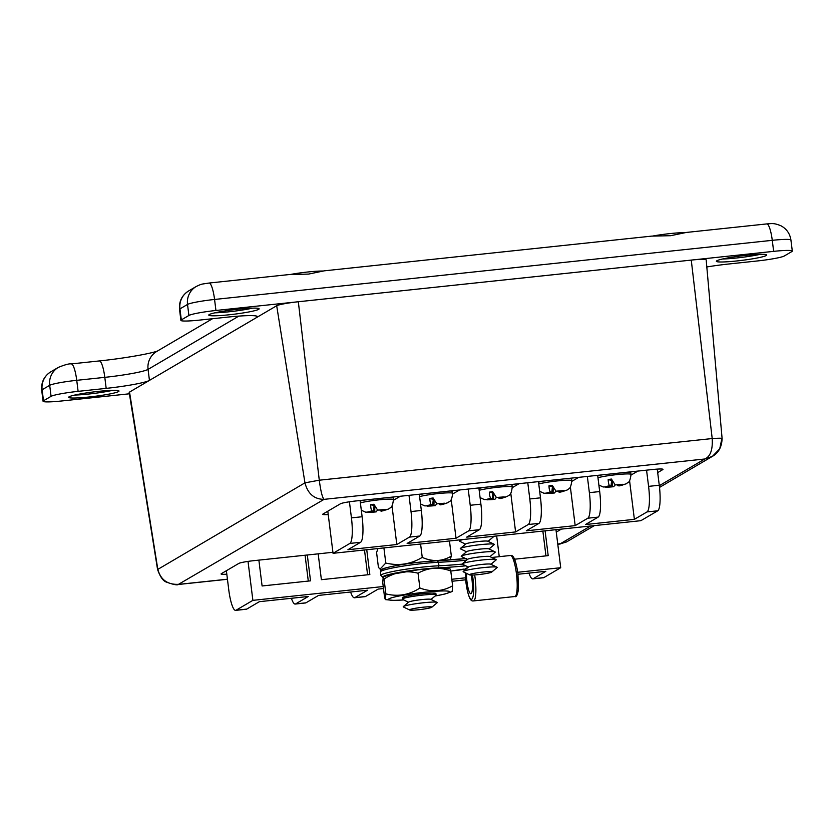 <?xml version="1.0" encoding="UTF-8"?>
<svg xmlns="http://www.w3.org/2000/svg" width="834" height="834" viewBox="0 0 834 834"><rect width="100%" height="100%" fill="white"/><g stroke="black" fill="none" stroke-linecap="round" stroke-linejoin="round"><path stroke-width="1.25" d="M766.79 223.919C772.055 223.585 773.639 222.824 780.968 225.785C786.629 228.891 789.954 233.645 790.924 240.046A23.237 2.064 172.9 0 0 772.274 240.328A18.588 3.743 83.9 0 0 766.79 223.919L686.392 232.436L670.682 235.699L651.635 236.126L324.238 270.831L308.528 274.094L289.481 274.522L209.084 283.039A18.588 3.743 83.9 0 1 214.567 299.458L215.933 310.477A23.237 2.064 172.9 0 0 188.901 315.471L181.322 319.912A23.237 2.064 172.9 0 0 180.895 320.381A23.237 2.064 172.9 0 0 199.555 320.1L227.619 317.118A37.176 3.305 -7.1 0 1 257.456 316.659A37.176 3.305 -7.1 0 1 256.789 317.42L149.442 380.398A37.176 3.305 -7.1 0 1 106.179 388.373L78.115 391.354A23.237 2.064 172.9 0 0 51.072 396.338L43.493 400.779A23.237 2.064 172.9 0 0 43.076 401.258A23.237 2.064 172.9 0 0 61.726 400.966L129.406 393.794M760.233 254.318A25.374 2.252 -7.1 0 1 722.484 259.02M766.258 255.527A25.374 2.252 -7.1 0 1 739.258 260.688A25.374 2.252 -7.1 0 1 716.364 261.282A25.374 2.252 -7.1 0 1 716.823 260.771A25.374 2.252 -7.1 0 1 743.813 255.6A25.374 2.252 -7.1 0 1 766.717 255.006A25.374 2.252 -7.1 0 1 766.258 255.527M252.65 308.121A25.374 2.252 -7.1 0 1 214.901 312.823M258.676 309.341A25.374 2.252 -7.1 0 1 231.685 314.501A25.374 2.252 -7.1 0 1 208.781 315.096A25.374 2.252 -7.1 0 1 209.24 314.574A25.374 2.252 -7.1 0 1 236.241 309.414A25.374 2.252 -7.1 0 1 259.145 308.82A25.374 2.252 -7.1 0 1 258.676 309.341M112.527 390.343A25.374 2.252 -7.1 0 1 74.779 395.055M118.553 391.563A25.374 2.252 -7.1 0 1 91.552 396.723A25.374 2.252 -7.1 0 1 68.659 397.318A25.374 2.252 -7.1 0 1 69.118 396.796A25.374 2.252 -7.1 0 1 96.108 391.636A25.374 2.252 -7.1 0 1 119.012 391.042A25.374 2.252 -7.1 0 1 118.553 391.563M706.815 266.953A37.176 3.305 -7.1 0 1 729.197 263.951L757.262 260.969A23.237 2.064 172.9 0 0 784.304 255.986L791.873 251.545A23.237 2.064 172.9 0 0 792.3 251.065A23.237 2.064 172.9 0 0 773.65 251.357L215.933 310.477M597.968 477.694A17.941 1.595 -7.1 0 1 617.89 474.515A17.941 1.595 -7.1 0 1 631.025 474.421C629.795 484.116 627.7 481.958 626.344 483.762L619.12 485.93L617.692 485.596L623.999 484.627L622.748 484.293L615.211 484.95L611.468 479.06A17.16 1.522 -7.1 0 0 608.174 479.54C608.361 483.272 608.914 485.336 609.821 485.732L611.041 486.045L604.723 486.9L605.974 487.233L613.72 486.712L615.054 484.888M538.754 483.97A17.941 1.595 -7.1 0 1 558.676 480.791A17.941 1.595 -7.1 0 1 571.811 480.697C570.592 490.392 568.486 488.234 567.13 490.038L559.906 492.206L558.478 491.872L564.785 490.903L563.534 490.569L556.007 491.226L552.264 485.336A17.16 1.522 -7.1 0 0 548.97 485.815C549.147 489.548 549.7 491.612 550.617 492.008L551.827 492.321L545.509 493.175L546.76 493.509L554.506 492.988L555.851 491.163M479.185 490.288A17.941 1.595 -7.1 0 1 499.097 487.108A17.941 1.595 -7.1 0 1 512.243 487.014C511.013 496.71 508.907 494.552 507.562 496.355L500.337 498.523L498.909 498.19L505.216 497.22L503.955 496.887L496.428 497.544L492.685 491.653A17.16 1.522 -7.1 0 0 489.391 492.133C489.579 495.865 490.131 497.929 491.038 498.325L492.258 498.638L485.941 499.493L487.192 499.827L494.937 499.305L496.272 497.481M419.606 496.605A17.941 1.595 -7.1 0 1 439.528 493.426A17.941 1.595 -7.1 0 1 452.664 493.332C451.444 503.027 449.338 500.869 447.983 502.673L440.759 504.841L439.33 504.507L445.637 503.527L444.386 503.204L436.86 503.861L433.117 497.971A17.16 1.522 -7.1 0 0 429.823 498.451C430 502.183 430.553 504.247 431.47 504.633L432.679 504.956L426.362 505.811L427.613 506.134L435.358 505.623L436.703 503.799M360.392 502.881A17.941 1.595 -7.1 0 1 380.314 499.702A17.941 1.595 -7.1 0 1 393.45 499.608C392.23 509.303 390.124 507.145 388.78 508.948L381.545 511.117L380.116 510.783L386.423 509.803L385.172 509.48L377.646 510.137L373.903 504.247A17.16 1.522 -7.1 0 0 370.609 504.726C370.796 508.459 371.338 510.523 372.256 510.919L373.476 511.232L367.148 512.086L368.409 512.41L376.144 511.899L377.489 510.074M393.45 499.608L393.221 497.773A17.941 1.595 172.9 0 0 390.729 497.272M364.646 500.046A17.941 1.595 172.9 0 0 360.163 501.046M452.664 493.332L452.435 491.487A17.941 1.595 172.9 0 0 449.943 490.997M423.86 493.759A17.941 1.595 172.9 0 0 419.377 494.771M512.243 487.014L512.013 485.179A17.941 1.595 172.9 0 0 509.511 484.679M483.428 487.452A17.941 1.595 172.9 0 0 478.956 488.453M571.811 480.697L571.582 478.862A17.941 1.595 172.9 0 0 569.09 478.362M543.007 481.135A17.941 1.595 172.9 0 0 538.524 482.135M631.025 474.421L630.796 472.586A17.941 1.595 172.9 0 0 628.304 472.086M602.211 474.859A17.941 1.595 172.9 0 0 597.738 475.86M393.512 500.233L400.32 496.261M452.726 493.957L459.534 489.985M512.295 487.64L519.102 483.668M571.874 481.333L578.681 477.35M631.077 475.046L637.895 471.074M360.1 500.525L362.123 516.746A23.237 4.67 83.9 0 1 360.58 542.288L349.894 543.424A23.237 4.67 -96.1 0 0 351.437 517.872L349.436 501.787M408.994 495.344L411.016 511.555L421.337 510.46A23.237 4.67 83.9 0 1 419.783 536.012L407.138 543.434L456.031 538.253L468.677 530.831A23.237 4.67 -96.1 0 0 470.22 505.279L480.905 504.153A23.237 4.67 83.9 0 1 479.362 529.705L466.706 537.127L515.6 531.936L528.256 524.513A23.237 4.67 -96.1 0 0 529.798 498.961L540.484 497.835A23.237 4.67 83.9 0 1 538.931 523.387L526.285 530.81L575.179 525.629L587.824 518.206A23.237 4.67 -96.1 0 0 589.367 492.654L599.688 491.56A23.237 4.67 83.9 0 1 598.145 517.111L585.499 524.534L634.382 519.342L647.038 511.92A23.237 4.67 -96.1 0 0 648.581 486.368L659.267 485.242L657.255 469.104M419.314 494.249L421.337 510.46M468.208 489.058L470.22 505.279M478.883 487.932L480.905 504.153M527.776 482.75L529.798 498.961M538.462 481.614L540.484 497.835M587.355 476.433L589.367 492.654M597.676 475.338L599.688 491.56M646.558 470.157L648.581 486.368M360.58 542.288L347.924 549.721L396.817 544.529L409.463 537.106A23.237 4.67 -96.1 0 0 411.016 511.555M349.894 543.424L333.047 553.307L640.877 520.677L657.724 510.794L647.038 511.92M383.233 586.531L252.879 600.355L236.032 610.238A23.237 4.67 -96.1 0 1 235.626 610.373A23.237 4.67 -96.1 0 1 228.766 589.857L226.379 570.717M528.975 573.094A23.237 4.67 -96.1 0 0 532.77 578.869A23.237 4.67 -96.1 0 0 533.176 578.733L545.832 571.311L517.997 574.261M533.176 578.733L543.862 577.597L560.709 567.714L517.747 572.27M465.466 577.816L451.809 579.265M236.032 610.238L246.718 609.101L259.364 601.679L308.257 596.498L295.601 603.92L305.932 602.826L318.578 595.403L367.471 590.222L354.815 597.644L365.501 596.508L378.156 589.085L383.484 588.523M465.633 579.807L452.049 581.256M543.862 577.597A23.237 4.67 83.9 0 1 543.445 577.743L532.77 578.869M560.709 567.714L555.965 529.673M380.408 569.247L380.606 570.831M318.181 553.849L321.392 579.682L369.837 574.553L366.741 549.742M258.874 560.135L262.095 585.968L310.529 580.839L307.308 554.996M252.879 600.355L248.021 561.397M514.568 559.207L548.188 555.642L545.102 530.831M496.668 535.96L499.243 556.685M659.267 485.242A23.237 4.67 83.9 0 1 657.724 510.794M333.047 553.307L327.804 511.2M365.501 596.508A23.237 4.67 83.9 0 1 365.094 596.654L354.408 597.78A23.237 4.67 -96.1 0 0 354.815 597.644M305.932 602.826A23.237 4.67 83.9 0 1 305.515 602.961L295.194 604.056A23.237 4.67 -96.1 0 0 295.601 603.92M350.614 592.004A23.237 4.67 -96.1 0 0 354.408 597.78M246.718 609.101A23.237 4.67 83.9 0 1 246.301 609.237L235.626 610.373M291.4 598.28A23.237 4.67 -96.1 0 0 295.194 604.056M392.001 505.884L396.817 544.529M451.215 499.608L456.031 538.253M510.783 493.29L515.6 531.936M570.362 486.973L575.179 525.629M629.576 480.697L634.382 519.342M545.957 555.882L542.861 531.07M367.596 574.782L364.5 549.971M308.288 581.069L305.077 555.236M370.609 504.726L374.08 505.633L373.476 511.232M374.841 506.311L374.737 511.565M374.049 505.957L374.622 505.873M429.823 498.451L433.294 499.358L432.679 504.956M434.045 500.035L433.941 505.289M433.253 499.681L433.836 499.597M489.391 492.133L492.863 493.04L492.258 498.638M493.624 493.718L493.519 498.972M492.831 493.363L493.405 493.28M548.97 485.815L552.442 486.722L551.827 492.321M553.192 487.41L553.088 492.654M552.4 487.046L552.984 486.962M608.174 479.54L611.645 480.447L611.041 486.045M612.406 481.124L612.302 486.378M611.614 480.77L612.198 480.686M298.322 301.752L319.276 480.207L712.205 438.548C712.841 449.807 710.359 456.625 704.793 458.992L712.392 456.375C718.574 452.893 721.806 446.93 722.098 438.476L706.179 259.864A18.588 1.647 172.9 0 0 691.261 260.093L298.322 301.752A18.588 1.647 172.9 0 0 276.69 305.734L129.531 392.084A18.588 1.647 172.9 0 0 129.197 392.47L157.574 569.528L304.952 482.844L319.276 480.207C320.746 491.268 322.341 497.648 324.072 499.358L178.215 584.498M691.261 260.093L712.205 438.548C719.419 438.09 722.63 438.121 721.869 438.642L719.711 448.869L712.403 456.365M657.692 472.597L662.769 469.605A12.885 1.147 172.9 0 0 663.009 469.344A12.885 1.147 172.9 0 0 652.668 469.511L355.451 501.015A12.885 1.147 172.9 0 0 340.46 503.778L322.966 514.046A12.885 1.147 172.9 0 0 322.737 514.307A12.885 1.147 172.9 0 0 328.221 514.557M332.922 552.285L253.786 560.667A12.885 1.147 172.9 0 0 238.795 563.43L221.302 573.698A12.885 1.147 172.9 0 0 221.062 573.959A12.885 1.147 172.9 0 0 226.817 574.199M556.268 532.102L561.105 529.267A12.885 1.147 172.9 0 0 561.303 529.11M129.531 392.084L157.793 569.195C160.618 579.943 167.78 584.978 179.279 584.311L227.442 579.203M557.769 544.185L566.64 541.891L594.402 525.597M276.69 305.734L304.952 482.844C307.829 493.759 314.199 499.264 324.072 499.358L704.793 458.992L659.319 485.68M590.587 526.004L560 543.945L566.63 541.902M431.022 599.438L436.161 595.122A17.149 1.522 172.9 0 0 436.109 594.705A17.149 1.522 172.9 0 0 419.658 595.434A17.149 1.522 172.9 0 0 402.572 598.781A17.149 1.522 172.9 0 0 402.395 598.906A17.149 1.522 172.9 0 0 402.447 599.323L408.493 602.242M431.783 607.256A11.249 1.001 172.9 0 0 422.473 607.288A11.249 1.001 172.9 0 0 409.755 609.654A11.249 1.001 172.9 0 0 409.671 610.008A11.249 1.001 172.9 0 0 420.461 609.529A11.249 1.001 172.9 0 0 431.658 607.34A11.249 1.001 172.9 0 0 431.783 607.256L437.12 602.774A17.149 1.522 172.9 0 0 437.068 602.367L430.792 599.333A11.249 1.001 172.9 0 0 420.002 599.802A11.249 1.001 172.9 0 0 408.806 602.002A11.249 1.001 172.9 0 0 408.681 602.085A11.249 1.001 172.9 0 0 408.618 602.158M437.068 602.367A17.149 1.522 172.9 0 0 420.617 603.086A17.149 1.522 172.9 0 0 403.531 606.443A17.149 1.522 172.9 0 0 403.354 606.568A17.149 1.522 172.9 0 0 403.395 606.975L409.671 610.008M463.433 539.483A17.149 1.522 172.9 0 0 459.628 540.661A17.149 1.522 172.9 0 0 459.44 540.786A17.149 1.522 172.9 0 0 459.492 541.203L465.539 544.122M489.016 548.97L494.166 544.654A17.149 1.522 172.9 0 0 494.114 544.248L487.838 541.214A11.249 1.001 172.9 0 0 477.058 541.683A11.249 1.001 172.9 0 0 465.852 543.883A11.249 1.001 172.9 0 0 465.737 543.966A11.249 1.001 172.9 0 0 465.664 544.039M494.114 544.248A17.149 1.522 172.9 0 0 477.663 544.967A17.149 1.522 172.9 0 0 460.577 548.324A17.149 1.522 172.9 0 0 460.399 548.449A17.149 1.522 172.9 0 0 460.451 548.855L466.498 551.785M489.975 556.632L495.115 552.306A17.149 1.522 172.9 0 0 495.062 551.899L488.797 548.866A11.249 1.001 172.9 0 0 478.007 549.345A11.249 1.001 172.9 0 0 466.8 551.535A11.249 1.001 172.9 0 0 466.686 551.618A11.249 1.001 172.9 0 0 466.623 551.701M495.062 551.899A17.149 1.522 172.9 0 0 478.612 552.629A17.149 1.522 172.9 0 0 461.525 555.976A17.149 1.522 172.9 0 0 461.348 556.101A17.149 1.522 172.9 0 0 461.4 556.507L467.447 559.437M490.924 564.284L496.074 559.968A17.149 1.522 172.9 0 0 496.022 559.551L489.746 556.518A11.249 1.001 172.9 0 0 478.966 556.997A11.249 1.001 172.9 0 0 467.759 559.197A11.249 1.001 172.9 0 0 467.645 559.28A11.249 1.001 172.9 0 0 467.572 559.353M496.022 559.551A17.149 1.522 172.9 0 0 479.571 560.281A17.149 1.522 172.9 0 0 462.484 563.628A17.149 1.522 172.9 0 0 462.307 563.753A17.149 1.522 172.9 0 0 462.359 564.17L468.406 567.089M491.685 572.103A11.249 1.001 172.9 0 0 482.386 572.134A11.249 1.001 172.9 0 0 469.667 574.501A11.249 1.001 172.9 0 0 469.584 574.855A11.249 1.001 172.9 0 0 480.363 574.386A11.249 1.001 172.9 0 0 491.57 572.187A11.249 1.001 172.9 0 0 491.685 572.103L497.022 567.62A17.149 1.522 172.9 0 0 496.97 567.214L490.705 564.18A11.249 1.001 172.9 0 0 479.915 564.649A11.249 1.001 172.9 0 0 468.708 566.849A11.249 1.001 172.9 0 0 468.593 566.932A11.249 1.001 172.9 0 0 468.52 567.005M496.97 567.214A17.149 1.522 172.9 0 0 480.52 567.933A17.149 1.522 172.9 0 0 463.433 571.29A17.149 1.522 172.9 0 0 463.256 571.415A17.149 1.522 172.9 0 0 463.308 571.822L469.584 574.855M488.067 541.318L493.207 537.002A17.149 1.522 172.9 0 0 493.165 536.585A17.149 1.522 172.9 0 0 492.446 536.408M383.202 576.951L390.322 574.511L417.302 569.945C429.625 568.465 439.08 567.891 445.679 568.204L450.037 568.892L450.777 570.988C439.216 566.724 428.301 567.464 418.043 573.198C406.054 570.143 394.722 572.093 384.036 579.036L383.202 576.94L382.754 582.664L384.599 597.498L385.35 599.594L385.881 593.871C397.86 596.915 409.202 594.976 419.888 588.033C431.449 592.286 442.354 591.556 452.622 585.822L452.174 591.546M435.087 596.018A30.9 2.742 172.9 0 0 448.765 591.264A30.9 2.742 172.9 0 0 420.127 592.745A30.9 2.742 172.9 0 0 389.634 598.51A30.9 2.742 172.9 0 0 403.708 599.927M434.994 594.162A16.941 1.501 172.9 0 0 435.796 593.391A16.941 1.501 172.9 0 0 419.669 594.048A16.941 1.501 172.9 0 0 402.374 597.561A16.941 1.501 172.9 0 0 403.343 598.114M384.036 579.036L385.881 593.871M418.043 573.198L419.888 588.033M450.777 570.988L452.622 585.822M377.99 548.543L376.582 552.515L378.428 567.349L380.054 569.101L385.788 563.033C398.589 566.14 410.745 564.264 422.244 557.393C432.585 561.949 442.291 561.511 451.34 556.08L450.016 559.927M383.942 548.188L385.788 563.033M420.586 544.029L422.244 557.393M449.495 541.245L451.34 556.08M322.925 271.029A23.561 2.095 172.9 0 0 290.67 274.417M685.079 232.644A23.561 2.095 172.9 0 0 652.824 236.022M382.931 577.441L380.898 575.387A35.414 3.148 -7.1 0 1 422.619 567.089A35.414 3.148 -7.1 0 1 438.955 565.786L437.986 567.891A33.548 2.982 172.9 0 0 422.504 569.132A33.548 2.982 172.9 0 0 383.035 577.149M421.681 561.96A33.548 2.982 -7.1 0 1 437.099 560.729L466.258 558.53M437.099 560.729L438.517 562.293A35.414 3.148 172.9 0 0 422.181 563.596A35.414 3.148 172.9 0 0 380.471 571.905L382.045 569.351C381.128 568.559 400.383 564.076 421.639 561.96L437.235 560.709M471.273 575.053A13.198 2.606 83.9 0 1 471.929 579.13A13.198 2.606 83.9 0 1 470.866 593.725A13.198 2.606 83.9 0 1 467.019 582.059A13.198 2.606 83.9 0 1 466.55 573.385M462.276 564.128A79.209 7.037 172.9 0 1 438.955 565.786L438.517 562.293A79.209 7.037 -7.1 0 0 466.55 560.198M468.343 567.057L465.382 568.83A18.775 3.701 -96.1 0 0 465.341 569.664M450.777 571.05A81.065 7.193 -7.1 0 1 460.014 569.935L465.309 569.069M465.278 569.716L465.382 568.83M773.65 251.357L772.274 240.328L214.567 299.458A23.237 2.064 172.9 0 0 187.525 304.441L188.901 315.471M238.858 316.107L148.066 369.379A37.176 3.305 -7.1 0 1 104.803 377.354L76.738 380.325A23.237 2.064 172.9 0 0 49.696 385.318L42.127 389.759L43.493 400.779M51.072 396.338L49.696 385.318A18.588 18.129 -120.4 0 1 58.401 367.356L50.822 371.808A18.588 18.129 -120.4 0 0 42.127 389.759A23.237 2.064 172.9 0 0 41.7 390.229L43.076 401.258M106.179 388.373L104.803 377.354A18.588 3.743 -96.1 0 0 99.319 360.934L71.255 363.916A18.588 3.743 -96.1 0 1 76.738 380.325L78.115 391.354M212.503 318.724L156.771 351.427A18.588 18.129 -120.4 0 0 148.066 369.379L149.442 380.398M256.622 316.096L256.789 317.42M188.651 290.941A18.588 18.129 59.6 0 0 179.946 308.893A23.237 2.064 172.9 0 0 179.529 309.362C178.914 301.376 181.948 295.236 188.651 290.941L196.23 286.489A18.588 18.129 59.6 0 0 187.525 304.441L179.946 308.893L181.322 319.912M609.821 485.732A8.642 0.771 172.9 0 0 605.943 486.712A8.642 0.771 172.9 0 0 605.828 486.806M621.643 484.512A8.642 0.771 172.9 0 0 615.211 484.95M618.911 485.92A8.642 0.771 172.9 0 0 622.789 484.929A8.642 0.771 172.9 0 0 622.904 484.846M550.617 492.008A8.642 0.771 172.9 0 0 546.739 492.998A8.642 0.771 172.9 0 0 546.624 493.082M562.429 490.788A8.642 0.771 172.9 0 0 556.007 491.226M559.697 492.196A8.642 0.771 172.9 0 0 563.576 491.205A8.642 0.771 172.9 0 0 563.69 491.122M491.038 498.325A8.642 0.771 172.9 0 0 487.16 499.305A8.642 0.771 172.9 0 0 487.046 499.399M502.86 497.106A8.642 0.771 172.9 0 0 496.428 497.544M500.129 498.513A8.642 0.771 172.9 0 0 504.007 497.523A8.642 0.771 172.9 0 0 504.122 497.439M431.47 504.633A8.642 0.771 172.9 0 0 427.592 505.623A8.642 0.771 172.9 0 0 427.477 505.706M443.281 503.423A8.642 0.771 172.9 0 0 436.86 503.861M440.55 504.831A8.642 0.771 172.9 0 0 444.428 503.84A8.642 0.771 172.9 0 0 444.543 503.757M372.256 510.919A8.642 0.771 172.9 0 0 368.378 511.899A8.642 0.771 172.9 0 0 368.263 511.993M384.078 509.699A8.642 0.771 172.9 0 0 377.646 510.137M381.336 511.106A8.642 0.771 172.9 0 0 385.214 510.116A8.642 0.771 172.9 0 0 385.329 510.033M351.437 517.872L362.123 516.746M598.145 517.111L587.824 518.206M538.931 523.387L528.256 524.513M479.362 529.705L468.677 530.831M419.783 536.012L409.463 537.106M607.089 487.129A8.642 0.771 172.9 0 0 613.522 486.702M547.875 493.405A8.642 0.771 172.9 0 0 554.308 492.977M488.307 499.722A8.642 0.771 172.9 0 0 494.739 499.295M428.728 506.04A8.642 0.771 172.9 0 0 435.16 505.602M369.525 512.316A8.642 0.771 172.9 0 0 375.946 511.888M465.289 572.781A18.775 3.701 -96.1 0 0 465.987 582.674A18.775 3.701 -96.1 0 0 471.783 599.156A18.775 3.701 -96.1 0 0 472.961 578.515A18.775 3.701 -96.1 0 0 472.461 575.043M474.671 574.928A20.631 4.066 83.9 0 1 475.119 578.118A20.631 4.066 83.9 0 1 473.462 600.918C471.804 601.095 468.948 601.616 465.956 582.716L465.247 572.76M510.418 555.496C513.41 554.381 515.923 560.448 517.935 573.698L518.467 589.013C517.633 594.882 516.402 597.394 514.787 596.529A20.631 4.066 -96.1 0 0 516.434 573.719A20.631 4.066 -96.1 0 0 510.418 555.496L491.726 557.477M382.973 570.383A33.548 2.982 -7.1 0 1 421.608 561.97M465.799 565.838A81.065 7.193 -7.1 0 1 437.986 567.891M437.37 560.719A81.065 7.193 172.9 0 0 465.706 558.592M466.925 559.875A1.856 0.542 -95.5 0 0 466.717 559.082M463.704 569.132L450.787 571.061M179.529 309.362L180.895 320.381M790.924 240.046L792.3 251.065M157.605 350.989C150.975 353.606 123.495 358.464 99.319 360.934M71.255 363.916C69.358 363.52 65.073 364.666 58.401 367.356M196.23 286.489C202.37 283.612 200.733 284.384 209.084 283.039M50.822 371.808C44.129 376.103 41.085 382.243 41.7 390.229M361.31 510.21L365.594 512.17L376.144 511.899M420.524 503.934L424.798 505.894L435.358 505.623M480.092 497.617L484.377 499.576L494.937 499.305M539.671 491.299L543.945 493.259L554.506 492.988M598.875 485.023L603.159 486.983L613.72 486.712M157.584 569.528C160.18 576.919 163.193 581.142 166.623 582.184C173.347 584.582 177.277 585.343 178.393 584.478L227.453 579.286M557.779 544.258L560.24 543.997M659.517 487.4L712.34 456.396M405.282 596.477L402.395 598.906M408.681 602.085L403.354 606.568M432.71 593.068L436.109 594.705M460.639 539.786L459.44 540.786M465.737 543.966L460.399 548.449M466.686 551.618L461.348 556.101M467.645 559.28L462.307 563.753M468.593 566.932L463.256 571.415M435.056 596.049L445.054 593.975L452.174 591.535M385.371 599.604L393.544 600.386L403.739 599.948M380.054 569.101L381.586 569.643M514.787 596.529L473.462 600.918M380.898 575.387L380.471 571.905"/></g></svg>
